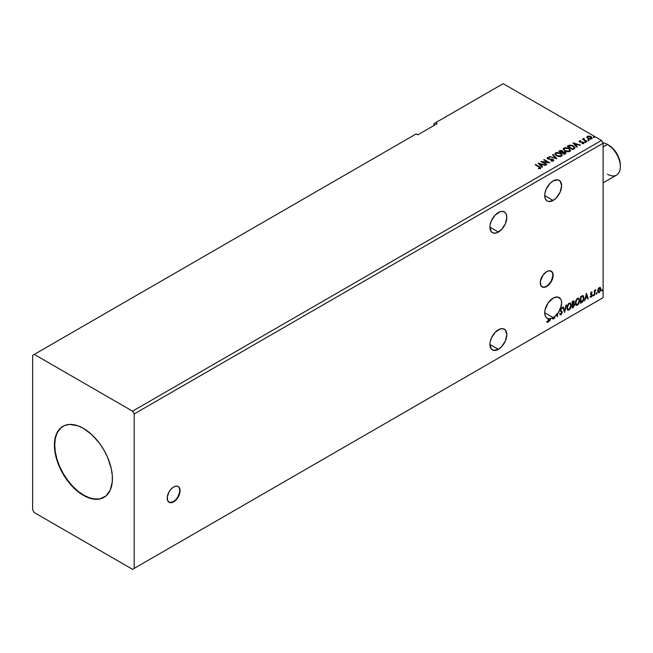 <?xml version="1.0" encoding="UTF-8"?>
<svg xmlns="http://www.w3.org/2000/svg" width="653" height="653" viewBox="0 0 653 653"><rect width="100%" height="100%" fill="white"/><g stroke="black" fill="none" stroke-linecap="round" stroke-linejoin="round"><path stroke-width="0.98" d="M168.939 502.23A9.118 5.265 120 0 0 173.331 501.692L173.649 501.871A9.118 5.265 -60 0 1 169.094 502.328A9.118 5.265 -60 0 1 167.699 495.023A9.118 5.265 -60 0 1 173.649 486.991L171.184 488.983L169.094 491.799L167.331 496.631L167.699 500.72L170.074 502.688L172.392 502.459L176.122 499.888L178.212 497.064L179.975 492.231L179.608 488.142L178.212 486.534L176.122 486.134L173.649 486.991A9.118 5.265 -60 0 1 178.212 486.534A9.118 5.265 -60 0 1 179.608 493.839A9.118 5.265 -60 0 1 173.649 501.871L173.331 501.692A9.118 5.265 120 0 0 179.24 493.799A9.118 5.265 120 0 0 178.049 486.452M541.99 286.847A9.118 5.265 120 0 0 546.381 286.308L546.708 286.496A9.118 5.265 -60 0 1 542.145 286.945A9.118 5.265 -60 0 1 540.749 279.639A9.118 5.265 -60 0 1 546.708 271.607L543.125 274.929L540.382 281.247L540.749 285.337L543.125 287.312L546.708 286.496L549.173 284.504L552.063 280.096L553.026 276.856L553.026 273.95L552.063 271.819L549.173 270.75L546.708 271.607A9.118 5.265 -60 0 1 551.263 271.158A9.118 5.265 -60 0 1 552.658 278.464A9.118 5.265 -60 0 1 546.708 286.496L546.381 286.308A9.118 5.265 120 0 0 552.291 278.423A9.118 5.265 120 0 0 551.099 271.068M498.361 212.527A11.966 6.905 -60 0 1 504.345 211.939A11.966 6.905 -60 0 1 506.181 221.522A11.966 6.905 -60 0 1 498.361 232.068L489.905 227.179L491.325 231.791L493.66 233.137L496.713 232.835L501.602 229.456L505.398 223.661L506.826 217.416L506.181 214.045L505.398 212.813L503.063 211.458L500.01 211.76L495.121 215.139L491.325 220.934L490.068 225.179L489.905 227.179L498.361 232.068A11.966 6.905 -60 0 1 492.378 232.656A11.966 6.905 -60 0 1 490.55 223.073A11.966 6.905 -60 0 1 498.361 212.527M498.361 329.757A11.966 6.905 -60 0 1 504.345 329.161A11.966 6.905 -60 0 1 506.181 338.752A11.966 6.905 -60 0 1 498.361 349.298L489.905 344.409L491.325 349.012L493.66 350.359L498.361 349.298L501.602 346.686L505.398 340.89L506.826 334.638L505.398 330.034L503.063 328.688L500.01 328.99L495.121 332.369L491.325 338.156L490.068 342.409L489.905 344.409L498.361 349.298A11.966 6.905 -60 0 1 492.378 349.886A11.966 6.905 -60 0 1 490.55 340.303A11.966 6.905 -60 0 1 498.361 329.757M546.92 322.068L547.989 322.207L549.018 319.325L548.7 318.615A11.966 6.905 -60 0 1 548.267 318.566L548.585 318.754A11.966 6.905 -60 0 1 547.173 318.256A11.966 6.905 -60 0 1 545.337 308.665A11.966 6.905 -60 0 1 553.148 298.127A11.966 6.905 -60 0 1 559.131 297.531A11.966 6.905 -60 0 1 560.617 308.192L560.29 308.004A11.966 6.905 -60 0 1 559.711 309.424L560.029 309.612A11.966 6.905 -60 0 1 557.556 313.693L557.229 313.513A11.966 6.905 -60 0 1 556.797 314.044L557.115 314.232A11.966 6.905 -60 0 1 556.748 314.664L556.421 314.477A11.966 6.905 -60 0 1 555.956 314.975L556.283 315.162A11.966 6.905 -60 0 1 554.732 316.574L554.413 316.395A11.966 6.905 -60 0 1 553.973 316.721L554.299 316.909A11.966 6.905 -60 0 1 553.148 317.66L544.692 312.779L553.148 317.66A11.966 6.905 120 0 0 554.299 316.909L554.299 318.395L554.732 318.142L554.732 316.574A11.966 6.905 120 0 0 556.283 315.162L557.556 316.517L557.556 313.693L560.029 309.612L560.233 310.804L561.743 312.607L560.96 314.052L560.078 313.473L559.98 314.493L561.123 314.615L562.111 312.901L562.021 311.457L560.445 309.661L560.886 308.6L561.768 308.91L562.111 308.314L561.384 307.726L560.617 308.192L561.613 302.772L561.278 300.478L560.413 298.682L557.319 296.984L553.148 298.127L548.079 303L545.035 309.832L544.7 313.13L545.231 315.889L546.569 317.831L548.585 318.754L548.365 321.105L546.92 322.068L547.671 322.329L548.569 321.635L549.018 318.803A11.966 6.905 120 0 0 550.291 318.737L549.744 321.023L550.716 318.656A11.966 6.905 120 0 0 552.569 317.978L552.96 319.17L553.434 318.901L553.042 317.725A11.966 6.905 120 0 0 553.148 317.66A11.966 6.905 -60 0 1 553.042 317.725L553.434 318.901L552.724 317.538L552.854 318.86L553.434 318.901L552.96 319.17L552.569 317.978A11.966 6.905 -60 0 1 550.716 318.656L549.744 321.023L550.291 318.737A11.966 6.905 -60 0 1 549.018 318.803L548.7 319.146L548.7 318.615A11.966 6.905 -60 0 1 548.267 318.566L547.981 321.537L547.141 321.439L547.141 322.215M553.148 180.897A11.966 6.905 -60 0 1 559.131 180.301A11.966 6.905 -60 0 1 560.968 189.892A11.966 6.905 -60 0 1 553.148 200.438L544.692 195.549L545.337 198.92L547.173 201.026L548.455 201.499L553.148 200.438L556.389 197.818L560.184 192.031L561.613 185.779L560.184 181.175L557.85 179.828L553.148 180.897L549.916 183.509L546.12 189.297L544.855 193.549L544.692 195.549L553.148 200.438A11.966 6.905 -60 0 1 547.173 201.026A11.966 6.905 -60 0 1 545.337 191.443A11.966 6.905 -60 0 1 553.148 180.897M63.063 426.254A41.025 23.688 -120 0 0 56.982 459.173A41.025 23.688 -120 0 0 83.731 495.178L83.413 495.366A41.025 23.688 60 0 1 56.615 459.214A41.025 23.688 60 0 1 62.9 426.344A41.025 23.688 60 0 1 83.413 428.376L91.828 434.678L99.525 443.322L103.925 450.023L107.533 457.182L111.165 468.168L112.275 475.253L112.275 481.816L110.21 490.158L105.835 496.06L99.525 499.023L91.828 498.778L86.253 496.843L80.564 493.562L74.989 489.056L69.74 483.514L62.9 473.711L59.292 466.552L55.652 455.565L54.542 448.489L54.958 438.906L56.615 433.576L60.99 427.674L65.006 425.356L69.74 424.434L77.756 425.748L83.413 428.376A41.025 23.688 60 0 1 110.21 464.52A41.025 23.688 60 0 1 103.925 497.39A41.025 23.688 60 0 1 83.413 495.366L83.731 495.178A41.025 23.688 -120 0 0 104.08 497.3M32.65 355.338L32.65 509.781L34.258 512.572L132.559 569.326L601.495 298.592L132.559 569.326L134.175 568.396L134.175 413.953L603.111 143.219L603.111 297.662L134.175 568.396L603.111 297.662L601.495 298.592L603.111 297.662L603.111 143.219L134.175 413.953L132.559 411.161L34.258 354.408L32.65 355.338L32.65 509.781L34.258 512.572L132.559 569.326L134.175 568.396L134.175 413.953L132.559 411.161L601.495 140.428L132.559 411.161L34.258 354.408L416.181 133.914L32.65 355.338M433.902 123.678L433.902 125.539L433.902 123.678L503.194 83.674L601.495 140.428L603.111 143.219L601.495 140.428L503.194 83.674L433.902 123.678M564.567 312.469L566.445 304.869L564.6 310.877L563.229 306.722L562.755 307L564.641 312.428L566.445 304.869L564.6 310.877L563.229 306.722L562.755 307L564.567 312.469M573.285 307.432L574.616 304.984L574.403 303.939L573.726 303.669L574.256 301.972L573.742 300.878L572.159 301.572L572.159 308.085L573.285 307.432L574.616 304.82L573.726 303.669L574.256 301.972L573.865 300.927L572.159 301.572L572.159 308.085L573.285 307.432M581.399 296.233L580.55 296.731L580.55 303.245L582.958 301.572L583.962 298.952L583.358 295.899L580.55 296.731L580.55 303.245L581.856 302.486L580.55 302.87L581.856 302.486L584.019 298.062L582.745 295.695L581.399 296.233M591.349 292.16L590.532 294.07L591.749 295.646L591.226 296.576L590.63 296.421L590.753 297.246L592.067 296.005L592.108 294.715L590.957 293.613L592.189 292.356L591.349 292.16L590.524 293.883L591.757 295.507L590.377 297.001L591.275 297.131L592.189 295.229L590.957 293.613L592.189 292.356L591.349 292.16L592.189 292.356M595.667 290.34L595.724 289.687L594.793 290.96L594.793 290.259L594.361 290.512L594.361 295.27L594.932 291.385L595.879 289.712L594.793 290.96L594.793 290.259L594.361 290.512L594.361 295.27L594.859 291.744L595.667 290.34M600.05 287.434L600.442 287.695L599.274 287.589L598.107 289.05L597.773 291.769L599.095 292.601L600.654 290.512L600.548 287.826L599.944 287.41L598.923 287.842L597.683 290.985L598.328 292.601L599.274 292.511L600.866 289.14L600.213 287.508M601.731 290.552L602.254 290.74L602.368 289.826L601.756 290.348L602.099 290.887L602.458 290.136L602.099 289.801L601.731 290.552L602.099 290.887M596.311 293.679L596.826 293.874L596.948 292.96L596.328 293.483L596.671 294.013L597.03 293.262L596.671 292.928L596.311 293.679L596.671 294.013M592.981 295.605L593.504 295.793L593.618 294.878L593.006 295.401L593.348 295.94L593.708 295.18L593.348 294.854L592.981 295.605L593.348 295.94M586.402 293.344L584.598 300.902L585.651 298.209L587.235 297.295L587.814 299.05L588.288 298.772L586.402 293.344L584.598 300.902L585.651 298.209L587.235 297.295L587.814 299.05L588.288 298.772L586.402 293.344M575.342 303.016L575.628 304.567L576.558 305.384L578.476 304.265L579.652 301.082L578.844 298.25L576.795 298.903L575.464 301.792L576.232 305.261L577.513 305.155L579.676 300.486L578.787 298.217L577.481 298.331L575.342 303.016M566.951 307.865L567.237 309.408L568.167 310.224L570.085 309.114L571.285 305.62L570.453 303.09L568.404 303.751L567.073 306.632L567.849 310.102L569.13 310.004L571.293 305.326L570.404 303.057L569.098 303.172L566.951 307.865M557.115 314.232L557.115 315.113L556.748 314.664A11.966 6.905 120 0 0 557.115 314.232L557.115 315.113L556.421 314.477A11.966 6.905 120 0 1 555.956 314.975L557.556 316.517L557.229 313.513A11.966 6.905 120 0 1 556.797 314.044L557.115 314.232M560.698 307.653L562.111 308.314L560.29 308.004A11.966 6.905 -60 0 1 559.711 309.424L561.743 312.493L560.96 314.052L560.078 313.473L559.719 314.011L560.992 314.697L560.103 314.632M553.973 316.721L554.299 318.395L554.732 318.142L554.413 316.395A11.966 6.905 120 0 1 553.973 316.721M552.242 317.791L552.242 317.791A11.966 6.905 120 0 0 552.724 317.538A11.966 6.905 -60 0 1 552.242 317.791M549.965 318.55L549.965 318.55A11.966 6.905 120 0 0 550.397 318.468A11.966 6.905 -60 0 1 549.965 318.55M437.126 123.678L435.518 122.748L437.126 123.678L417.789 134.844L416.181 133.914L417.789 134.844L437.126 123.678M588.141 140.232L589.088 140.044L588.239 139.685L588.141 140.232L588.973 140.297L588.035 139.75M584.819 142.15L585.757 141.962L584.908 141.603L584.819 142.15L585.651 142.215L584.713 141.668M572.999 142.925L576.828 147.227L577.301 146.949L576.068 145.57L577.66 144.656L580.517 145.097L573.065 142.885L576.828 147.227L577.301 146.949L576.068 145.57L577.66 144.656L580.517 145.097L572.999 142.925M564.78 150.957L568.649 151.782L570.126 151.235L570.608 150.263L568.828 148.288L565.18 147.594L563.237 148.949L564.78 150.957L569.889 151.398L570.608 150.353L569.09 148.435L563.931 147.994L563.229 149.039L564.78 150.957M538.145 163.046L541.974 167.348L542.447 167.07L541.223 165.699L542.806 164.785L545.663 165.217L538.145 163.046L541.974 167.348L542.447 167.07L541.223 165.699L542.806 164.785L545.663 165.217L538.145 163.046M553.369 160.94L553.034 159.365L548.185 158.948L549.173 159.218L548.185 158.948L548.038 157.83L549.508 157.422L547.467 157.495L547.149 158.189L547.467 157.495L547.777 158.842L552.585 159.618L552.332 161.12L550.936 160.964L552.756 160.622L550.936 160.589L553.369 160.94L553.777 160.344L553.156 159.446L548.185 158.573L547.924 157.912L549.508 157.422L547.271 157.642L547.377 158.54L548.275 159.063L552.748 159.716L552.756 160.622L550.863 160.956L552.96 161.103L553.777 160.352M556.389 155.798L560.266 156.63L561.743 156.083L562.217 155.104L560.16 152.998L556.789 152.435L554.846 153.798L556.389 155.798L561.507 156.238L562.225 155.194L560.698 153.275L555.54 152.835L554.846 153.879L556.389 155.798M593.569 137.097L594.508 136.918L593.659 136.559L593.569 137.097L594.401 137.163L593.463 136.624M562.919 151.839L562.249 150.745L558.748 151.145L564.388 154.402L566.012 153.243L565.245 152.059L562.919 151.741L561.278 150.386L558.748 151.145L564.388 154.402L566.037 153.063L565.245 152.059L562.935 151.969M556.797 158.785L553.042 154.443L552.569 154.72L555.474 157.977L549.353 156.573L556.87 158.744L553.042 154.443L552.569 154.72L555.474 157.977L549.353 156.573L556.797 158.785M540.366 168.441L539.419 166.703L535.615 164.507L535.174 164.76L539.9 167.609L539.786 168.115L538.439 168.303L538.652 168.678L540.366 168.441L540.562 167.494L535.615 164.507L535.174 164.76L538.929 166.923L539.786 168.115L538.439 168.303L538.652 168.678L540.749 168.294M546.961 164.466L542.765 162.042L549.785 162.834L544.145 159.585L543.712 159.83L547.916 162.262L540.888 161.462L546.528 164.719L546.961 164.466L542.765 162.042L549.785 162.834L544.145 159.585L543.712 159.83L547.916 162.262L540.888 161.462L546.528 164.719L546.961 164.466M574.093 148.802L574.975 147.945L574.828 147.154L572.289 145.415L569.669 145.129L567.139 146.305L572.779 149.561L575.007 147.717L573.497 145.97L569.538 145.154L567.139 146.305L572.779 149.561L574.093 148.802M581.994 143.611L583.676 143.35L583.66 142.46L580.28 141.84L579.799 141.317L580.811 140.754L579.538 140.836L579.121 141.472L579.815 142.093L583.088 142.607L582.125 143.603L583.896 142.958M585.635 140.542L584.084 139.481L584.06 138.371L583.39 138.665L583.513 139.309L582.468 139.211L586.59 141.587L587.023 141.334L584.288 139.685L584.06 138.371L583.513 139.309L582.468 139.211L586.59 141.587L587.023 141.334L585.635 140.542M586.827 137.399L589.153 138.983L590.883 139.048L592.083 138.273L591.389 136.869L589.43 136.077L587.406 136.281L586.827 137.399L587.863 138.485L591.577 138.787L592.132 138.02L591.047 136.648L589.161 136.044L587.316 136.33L586.778 137.481M593.569 137.473L594.287 136.681L594.401 137.538M594.401 137.163L594.287 136.681M594.434 137.163L593.422 137.016M562.919 151.741L565.245 152.059L566.012 153.243L564.747 152.206L562.919 152.116M564.812 152.312L564.249 153.822L562.151 152.606L563.563 152.043L565.008 152.443L565.261 153.479L564.249 154.19L562.151 152.606L564.812 152.312L565.302 152.941L564.739 153.904L564.812 152.68M562.274 152.116L561.572 152.647L559.76 151.235L561.825 150.998L561.792 152.516M561.825 150.998L561.572 152.271L559.76 151.235L561.572 152.647L559.76 151.235L561.653 150.908L562.306 151.578L561.792 152.149M564.249 153.822L564.739 153.537L564.249 153.822L562.151 152.606L564.249 153.822M562.217 155.479L561.18 153.961L558.919 152.949L556.119 152.957L554.862 154.051L555.54 152.835L560.698 153.275L562.209 155.381M561.425 155.039L560.911 156.287L558.78 156.573L556.438 155.667L555.581 154.312M561.498 155.463L560.911 156.287L556.821 155.92L555.605 154.206M556.144 153.153L560.266 153.528L561.498 155.03L560.911 155.912L556.821 155.545L555.581 154.01L556.144 153.153L557.605 152.826L560.649 153.773L561.417 155.414L559.915 156.214L557.246 155.765L555.662 154.41L556.144 153.153M549.777 156.704L555.474 158.352L549.777 156.704M552.789 154.965L553.042 154.443L556.495 158.695L552.789 154.965M552.585 159.618L552.756 160.622M552.756 160.997L552.585 159.985L552.756 160.997L553.042 160.614M547.467 157.495L547.108 158.026M548.185 158.573L548.038 157.83M553.034 159.74L553.744 160.524L553.034 159.74M548.185 158.948L547.859 158.385M540.741 168.213L539.419 167.078L540.366 168.817M539.966 168.156L538.439 168.678L539.909 168.001M538.521 163.47L545.239 165.462L538.521 163.47M541.223 166.066L542.227 167.201L541.223 166.066M539.541 164.181L540.823 165.625L542.039 164.923L540.823 165.625L539.541 163.813L542.039 164.556L540.823 165.258L539.541 164.181M541.566 161.854L547.916 162.63L541.566 161.854M544.031 160.018L544.145 159.585L549.116 162.826L544.031 160.018M542.765 162.417L546.643 164.654L542.765 162.417M563.245 149.235L563.931 147.994L569.09 148.435L570.6 150.533M570.608 150.631L569.571 149.113L567.31 148.1L564.502 148.109L563.237 149.325M569.816 150.198L569.302 151.439L567.163 151.725L564.821 150.827L563.972 149.472M569.889 150.623L569.302 151.439L565.212 151.072L563.988 149.366M564.527 148.313L568.657 148.68L569.889 150.19L569.302 151.072L565.212 150.704L563.972 149.162L564.527 148.313L565.996 147.986L568.853 148.802L569.808 150.565L568.306 151.374L565.637 150.925L564.053 149.561L564.527 148.313M567.457 146.492L569.538 145.154L573.497 145.97L574.991 147.904L573.742 146.492L571.171 145.505L567.457 146.492M574.24 147.921L572.632 149.349L568.151 146.762L572.632 149.349L568.151 146.386L569.84 145.595L573.065 146.223L574.24 147.937L572.632 149.349L573.097 148.704L572.632 148.974L568.151 146.386L569.84 145.595L571.595 145.627L573.685 146.647L574.216 147.758M573.367 143.342L580.093 145.341L573.367 143.342M576.068 145.946L577.081 147.08L576.068 145.946M574.395 144.06L575.677 145.505L576.893 144.803L575.677 145.505L574.395 143.693L576.893 144.435L575.677 145.129L574.395 144.06M579.138 141.513L579.391 140.901L579.644 142.003L582.525 142.281L580.06 142.117L580.533 141.897L580.06 142.117L579.921 141.179L580.811 140.754L579.391 140.901L580.811 141.13M580.06 141.742L579.921 141.179M583.578 143.407L583.3 142.191L582.525 141.905L583.3 142.191L583.578 143.782M583.872 143.154L582.386 142.264L583.023 143.146L582.533 143.636M582.892 142.46L583.023 143.146M579.391 140.901L579.097 141.693M580.444 141.105L579.121 141.538M580.06 142.117L579.84 141.611M584.819 142.525L585.545 141.734L585.651 142.583M585.651 142.215L585.545 141.734M585.684 142.215L584.672 142.068M583.513 139.677L582.794 139.391L582.9 138.958L583.513 139.677L583.586 138.477L583.513 139.309M583.586 138.477L584.084 138.787L583.358 139.146M584.288 139.685L584.019 138.811M584.288 140.052L586.704 141.521L584.288 140.052L583.872 139.065M588.141 140.607L588.867 139.815L588.973 140.664M588.973 140.297L588.867 139.815M589.006 140.289L588.002 140.15M586.827 137.767L587.316 136.33L589.161 136.044L591.047 136.648L592.108 138.199M592.083 138.648L591.683 137.489L589.692 136.501L587.708 136.526L586.794 137.293M591.438 138.142L591.071 138.869L589.626 139.056L588.043 138.436L587.471 137.391M587.48 137.359L587.822 136.624L590.614 136.901L591.071 138.869L591.43 138.109L588.304 138.607L591.071 138.869L588.304 138.232L587.822 136.624L589.284 136.444L590.875 137.065L591.43 138.109M587.822 136.991L588.304 138.607L587.471 137.342L587.822 136.624M542.039 164.556L540.823 165.258L539.541 163.813L542.039 164.556M576.893 144.435L575.677 145.129L574.395 143.693L576.893 144.435M602.458 290.136L601.413 290.365M601.731 290.716L602.115 289.769M600.442 287.695L600.866 289.14L599.274 292.511L598.181 292.487M597.919 292.356L599.136 292.209L600.156 290.797L600.54 288.74L600.017 287.41M599.789 288.071L600.417 289.091L600.164 290.773L599.274 291.932L598.115 290.732L599.789 288.071L598.956 287.981L600.434 289.401L599.274 291.932L598.23 291.769L598.066 289.165L598.883 288.03L599.674 287.981M599.274 291.932L598.466 291.883L597.797 290.552L599.609 287.94M599.274 288.169L597.797 290.552L598.956 291.744M597.03 293.262L595.985 293.499M596.352 292.748L596.311 293.85M594.467 290.446L594.793 290.96L594.467 290.446M594.687 290.903L594.793 295.017L594.361 294.895L594.72 290.822M593.708 295.18L592.663 295.417M592.981 295.768L593.365 294.821M591.03 291.973L591.863 292.169L591.634 292.675L591.789 292.095M591.61 292.724L591.055 292.544L590.639 293.426L592.042 294.576L591.063 293.981M592.042 294.576L591.275 297.131L590.059 296.821M590.377 297.001L591.275 297.131M591.226 296.576L590.63 296.421M590.304 296.233L590.9 296.389M590.663 294.536L591.651 295.107M590.573 297.18L591.749 295.817L591.618 294.258M590.745 293.801L591.055 292.544M586.329 293.654L588.288 298.772L587.708 298.731L586.329 293.654M586.908 297.107L585.325 298.021L584.696 300.47L585.325 298.021L586.908 297.107M586.116 294.715L585.831 297.433L586.116 294.715L587.047 296.731L585.831 297.433L586.116 294.715M583.227 295.809L582.745 295.695M582.419 295.507L584.019 298.062L581.537 302.298L583.521 299.392L583.635 297.009L583.031 295.711M582.794 296.462L583.537 297.613L583.325 299.964L580.982 302.323L580.982 297.148L582.794 296.462L580.656 296.96L582.517 296.446L583.586 298.315L582.607 301.221L580.656 302.135L580.656 296.96L580.656 302.135L580.656 296.96L582.705 296.389M578.623 298.135L579.676 300.486L577.513 305.155L576.077 305.155M575.856 305.041L577.448 304.804L578.844 302.829L579.358 300.298L578.836 298.348M576.419 304.486L575.546 303.449L575.758 300.804L576.974 298.935L578.256 298.764M578.387 298.854L577.179 298.805L578.542 298.927L579.244 300.731L577.505 304.502L576.493 304.576L575.456 302.584L576.33 304.461M575.775 302.763L577.179 298.805L575.775 302.763L576.738 299.719L577.709 298.886L578.656 299.001L579.219 301.221L578.272 303.776L576.738 304.673L575.775 302.763M573.685 300.87L574.256 301.972L573.407 303.482L574.616 304.82L572.159 307.71L573.963 306.086L573.979 303.637M574.207 303.751L573.726 303.669M573.644 303.065L573.612 300.788M573.179 304.11L573.865 304.878L573.179 304.11L572.273 304.559L573.505 304.298L574.183 305.065L572.591 307.163L572.273 304.559L573.767 304.388M572.722 301.547L573.497 302.053L572.273 301.8L573.824 302.241L572.591 304.078L572.273 301.8L573.603 301.621M573.04 301.727L573.742 302.804L572.591 304.078L572.273 301.8L572.273 303.89L572.591 301.988L573.53 301.596L573.824 302.241M573.505 304.298L574.183 305.065L573.889 306.143L572.591 307.163L572.273 304.559L572.273 306.983L572.591 304.747L573.791 304.298L574.183 305.065M570.24 302.984L571.293 305.326L569.13 310.004L567.686 309.995M567.465 309.881L569.057 309.644L570.453 307.677L570.967 305.139L570.444 303.188M568.028 309.326L567.163 308.298L567.367 305.645L568.592 303.784L569.873 303.604M569.996 303.702L568.796 303.645L570.151 303.767L570.861 305.58L569.114 309.342L568.102 309.416L567.065 307.424L567.947 309.302M567.384 307.612L568.796 303.645L567.384 307.612L568.347 304.559L569.514 303.669L570.347 303.906L570.836 306.061L569.889 308.624L568.347 309.514L567.384 307.612M563.008 306.853L564.6 310.877L563.008 306.853M566.02 305.114L564.388 311.93L566.02 305.114M560.258 314.754L560.992 314.697L562.184 312.248L560.445 309.661L561.017 308.51L561.768 308.91L562.111 308.314L561.017 307.841M560.96 314.052L560.078 313.473M559.752 313.293L560.633 313.864L559.752 313.293M559.915 310.616L559.686 309.751M562.111 308.314L561.523 308.583L561.49 307.734M561.017 308.51L561.768 308.91M560.021 314.607L561.18 314.052L561.841 312.379L561.58 311.065L560.135 309.693L560.69 308.322L560.119 309.473L562.184 312.248L560.992 314.697M560.315 313.93L559.89 313.562M546.822 322.035L547.663 322.019L546.602 321.88M587.047 296.731L585.831 297.433L586.443 294.895L587.047 296.731M62.9 426.344L59.619 429.152L56.933 433.396L55.285 438.726L54.73 444.938L55.285 451.794L56.933 459.026L59.619 466.364L63.227 473.523L67.618 480.224L72.63 486.216L78.074 491.268L83.731 495.178L89.396 497.798L94.832 499.039L99.852 498.835L103.925 497.39M542.806 287.124L545.124 286.896L547.638 285.443L550.944 281.5L552.707 276.668L552.707 273.762L551.744 271.64M169.747 502.5L173.331 501.692L175.796 499.7L177.885 496.876L179.657 492.052L179.657 489.146L178.693 487.016M620.35 166.752L620.35 165.266A16.407 9.477 -120 0 0 608.751 145.17L607.461 144.427A18.235 10.53 60 0 1 620.35 166.752A18.235 10.53 60 0 1 607.461 174.196M603.111 182.873L616.571 175.102A18.235 10.53 -120 0 0 619.37 160.491A18.235 10.53 -120 0 0 607.461 144.427L613.191 148.753L616.954 153.83L619.468 159.634L620.35 165.266M607.461 144.427L603.111 146.941L607.461 144.427A18.235 10.53 -120 0 0 602.833 142.746A18.235 10.53 60 0 1 607.461 144.427L608.751 145.17"/></g></svg>
